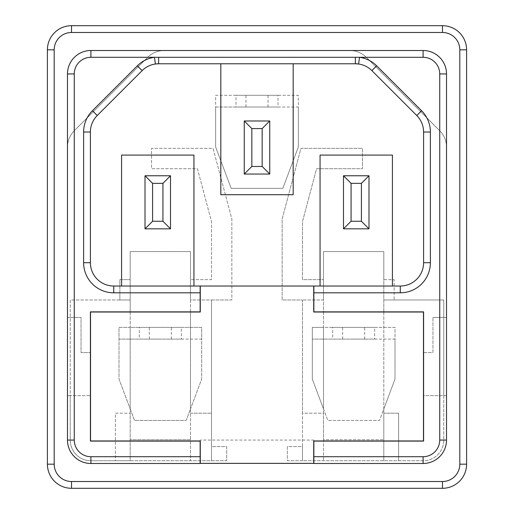 <?xml version="1.0" encoding="UTF-8"?>
<svg xmlns="http://www.w3.org/2000/svg" width="514" height="514" viewBox="0 0 514 514"><rect width="100%" height="100%" fill="white"/><g stroke="black" fill="none" stroke-linecap="round" stroke-linejoin="round"><path stroke-width="0.39" stroke-dasharray="2.57 1.93" d="M353.651 327.386L364.683 327.386L353.651 327.386M353.651 339.099L364.683 339.099L353.651 339.099M160.349 327.386L149.317 327.386L160.349 327.386M160.349 339.099L149.317 339.099L160.349 339.099M257 95.302L245.975 95.302L257 95.302M257 107.021L245.975 107.021L257 107.021M383.804 312.011L383.804 460.737L383.804 408.932L379.499 420.42L327.81 420.42L323.505 408.932L323.505 327.386L395.003 327.386L395.003 379.069L383.804 408.932L383.804 279.655L394.142 279.655L394.142 299.983L383.804 299.983L443.762 299.983L443.762 317.44L446.518 317.44L446.518 440.157A23.336 23.336 0 0 1 423.183 463.493L90.817 463.493A23.336 23.336 0 0 1 67.482 440.157L67.482 395.658L70.238 395.658L70.238 440.157A20.579 20.579 0 0 0 90.817 460.737L115.38 460.737L115.38 413.185L130.196 413.185L130.196 460.737L190.495 460.737L190.495 408.932L186.19 420.42L134.501 420.42L130.196 408.932L130.196 327.386L201.694 327.386L201.694 379.069L190.495 408.932L190.495 299.983L211.517 299.983L211.517 446.608L226.68 446.608L226.68 460.737L190.495 460.737L190.495 439.714L130.196 439.714L130.196 460.737L115.38 460.737L115.38 413.185L130.196 413.185L130.196 408.932L118.997 379.069L118.997 327.386L130.196 327.386L130.196 251.577L190.495 251.577L190.495 279.655L211.517 279.655L211.517 221.662L197.434 168.701L151.559 168.701L151.559 148.366L213.066 148.366L231.846 219.009L231.846 299.983L211.517 299.983L211.517 460.737L211.517 446.608L226.68 446.608L226.68 460.737L90.817 460.737A20.579 20.579 0 0 1 70.238 440.157L70.238 299.983L130.196 299.983L119.858 299.983L119.858 279.655L130.196 279.655L119.858 279.655L119.858 299.983L70.238 299.983L70.238 317.44L67.482 317.44L67.482 147.184A23.336 23.336 0 0 1 74.318 130.684L147.659 57.343A23.336 23.336 0 0 1 164.159 50.507L349.841 50.507A23.336 23.336 0 0 1 366.341 57.343L439.682 130.684A23.336 23.336 0 0 1 446.518 147.184L446.518 395.658L443.762 395.658L443.762 440.157A20.579 20.579 0 0 1 423.183 460.737L302.483 460.737L302.483 413.185L323.505 413.185L323.505 408.932L312.306 379.069L312.306 327.386L323.505 327.386L323.505 299.983L302.483 299.983L323.505 299.983L323.505 251.577L383.804 251.577L383.804 279.655L394.142 279.655L394.142 299.983L443.762 299.983L443.762 440.157A20.579 20.579 0 0 1 423.183 460.737L287.32 460.737L287.32 446.608L302.483 446.608L302.483 299.983L282.154 299.983L282.154 219.009L300.934 148.366L362.441 148.366L362.441 168.701L316.566 168.701L302.483 221.662L302.483 279.655L323.505 279.655L302.483 279.655L302.483 221.662L316.566 168.701L362.441 168.701L362.441 148.366L300.934 148.366L282.154 219.009L282.154 299.983L302.483 299.983L302.483 413.185L323.505 413.185L323.505 460.737L323.505 439.714L383.804 439.714L323.505 439.714L323.505 312.011L313.72 312.011L313.72 286.035L200.28 286.035L200.28 312.011L90.535 312.011L90.535 440.961L200.28 441.096L200.28 440.061L313.72 440.061L313.72 440.961L423.465 440.961L423.465 312.011L323.505 312.011M190.495 413.185L211.517 413.185L190.495 413.185M398.62 413.185L398.62 460.737L398.62 413.185L383.804 413.185L398.62 413.185M278.003 107.021L298.351 107.021L298.351 146.991L282.841 188.342L231.159 188.342L215.649 146.991L215.649 95.302L298.351 95.302L298.351 146.991L282.841 188.342L231.159 188.342L215.649 146.991L215.649 107.021L235.997 107.021L235.997 95.302L278.003 95.302L278.003 107.021L235.997 107.021M155.395 64.012A23.336 23.336 0 0 0 142.14 70.617L97.23 115.528A23.336 23.336 0 0 0 90.4 132.027L90.4 262.699A23.336 23.336 0 0 0 113.729 286.035L200.145 286.035L200.145 311.876L90.4 311.876L90.4 395.658L67.482 395.658L67.482 317.44L81.051 317.44L81.051 352.591L90.4 352.591L81.051 352.591L81.051 317.44L67.482 317.44L70.238 317.44L70.238 395.658L67.482 395.658L67.482 147.184A23.336 23.336 0 0 1 74.318 130.684L147.659 57.343A23.336 23.336 0 0 1 164.159 50.507L349.841 50.507A23.336 23.336 0 0 1 366.341 57.343L439.682 130.684A23.336 23.336 0 0 1 446.518 147.184L446.518 317.44L432.949 317.44L446.518 317.44L443.762 317.44L443.762 395.658L446.518 395.658L423.6 395.658L423.6 352.591L432.949 352.591L432.949 317.44L432.949 352.591L423.6 352.591L423.6 311.876L313.855 311.876L313.855 286.035L392.42 286.035L392.42 155.093L320.055 155.093L320.055 286.035M313.72 441.096L423.6 441.096L423.6 395.658L446.518 395.658L446.518 440.157A23.336 23.336 0 0 1 423.183 463.493L90.817 463.493A23.336 23.336 0 0 1 67.482 440.157L67.482 395.658L90.4 395.658L90.4 441.096L200.28 441.096M302.483 446.608L302.483 460.737L287.32 460.737L287.32 446.608L302.483 446.608M231.846 299.983L190.495 299.983L190.495 279.655L211.517 279.655L211.517 221.662L197.434 168.701L151.559 168.701L151.559 148.366L213.066 148.366L231.846 219.009L231.846 299.983M442.477 25.7A24.119 24.119 0 0 1 466.596 49.819L466.596 464.181A24.119 24.119 0 0 1 442.477 488.3L71.523 488.3A24.119 24.119 0 0 1 47.404 464.181L47.404 49.819A24.119 24.119 0 0 1 71.523 25.7L442.477 25.7M67.482 73.939A23.432 23.432 0 0 1 90.914 50.507L423.086 50.507A23.432 23.432 0 0 1 446.518 73.939M446.518 440.061A23.432 23.432 0 0 1 423.086 463.493L313.855 463.493L313.855 441.096M343.487 228.833L368.988 228.833L368.988 175.769L343.487 175.769L343.487 228.833M170.513 228.833L170.513 175.769L145.012 175.769L145.012 228.833L170.513 228.833M293.179 63.781L220.821 63.781L220.821 194.722L293.179 194.722L293.179 63.781L355.36 63.781M244.253 174.047L269.747 174.047L269.747 120.983L244.253 120.983L244.253 174.047M400.271 286.035A23.336 23.336 0 0 0 423.6 262.699L423.6 132.027A23.336 23.336 0 0 0 416.77 115.528L371.86 70.617A23.336 23.336 0 0 0 358.605 64.012M220.821 63.781L158.64 63.781M193.945 286.035L193.945 155.093L121.58 155.093L121.58 286.035M67.482 440.061A23.432 23.432 0 0 0 90.914 463.493L200.145 463.493L200.145 441.096M313.72 463.352L313.72 440.061M200.28 440.061L200.28 463.352M383.804 311.876L383.804 251.577L323.505 251.577L323.505 311.876M190.495 311.876L190.495 251.577L130.196 251.577L130.196 311.876M130.196 312.011L130.196 439.714L190.495 439.714L190.495 312.011M235.997 95.302L215.649 95.302L215.649 107.021L298.351 107.021L298.351 95.302L278.003 95.302M374.655 339.099L395.003 339.099L395.003 327.386L374.655 327.386L374.655 339.099L332.654 339.099L332.654 327.386L374.655 327.386M332.654 327.386L312.306 327.386L312.306 339.099L395.003 339.099L395.003 379.069L379.499 420.42L327.81 420.42L312.306 379.069L312.306 339.099L332.654 339.099M181.346 339.099L201.694 339.099L201.694 327.386L181.346 327.386L181.346 339.099L139.345 339.099L139.345 327.386L181.346 327.386M139.345 327.386L118.997 327.386L118.997 339.099L201.694 339.099L201.694 379.069L186.19 420.42L134.501 420.42L118.997 379.069L118.997 339.099L139.345 339.099M342.626 339.099L342.626 327.386M149.317 339.099L149.317 327.386M245.975 107.021L245.975 95.302M268.025 107.021L268.025 95.302M171.374 339.099L171.374 327.386M364.683 339.099L364.683 327.386"/><path stroke-width="0.77" d="M313.72 441.096L423.6 441.096L423.6 311.876L313.855 311.876L313.855 286.035L400.271 286.035L392.42 286.035L392.42 155.093L320.055 155.093L320.055 286.035M193.945 286.035L193.945 155.093L121.58 155.093L121.58 286.035M220.821 63.781L220.821 194.722L293.179 194.722L293.179 63.781M423.086 456.708L423.086 463.493A23.432 23.432 0 0 0 446.518 440.061L446.518 73.939L446.518 440.061A23.432 23.432 0 0 1 423.086 463.493L313.855 463.493L313.855 456.708L423.086 456.708A16.647 16.647 0 0 0 439.733 440.061L439.733 73.939A16.647 16.647 0 0 0 423.086 57.292L359.549 57.292L358.605 64.012A23.336 23.336 0 0 0 355.36 63.781L158.64 63.781A23.336 23.336 0 0 0 142.14 70.617L97.23 115.528A23.336 23.336 0 0 0 90.4 132.027L90.4 262.699A23.336 23.336 0 0 0 113.729 286.035L200.145 286.035L200.145 311.876L90.4 311.876L90.4 441.096L200.28 441.096M200.145 463.493L90.914 463.493A23.432 23.432 0 0 1 67.482 440.061L67.482 73.939L67.482 440.061A23.432 23.432 0 0 0 90.914 463.493L90.914 456.708L200.145 456.708L200.145 463.493M200.145 441.096L200.145 456.708M71.523 32.485L71.523 25.7L442.477 25.7A24.119 24.119 0 0 1 466.596 49.819L466.596 464.181A24.119 24.119 0 0 1 442.477 488.3L71.523 488.3A24.119 24.119 0 0 1 47.404 464.181L47.404 49.819A24.119 24.119 0 0 1 71.523 25.7A24.119 24.119 0 0 0 47.404 49.819L54.188 49.819L54.188 464.181A17.335 17.335 0 0 0 71.523 481.515L442.477 481.515A17.335 17.335 0 0 0 459.812 464.181L459.812 49.819A17.335 17.335 0 0 0 442.477 32.485L71.523 32.485A17.335 17.335 0 0 0 54.188 49.819M313.855 292.819L400.271 292.819A30.114 30.114 0 0 0 430.385 262.699L430.385 132.027A30.114 30.114 0 0 0 421.564 110.728L376.653 65.818A30.114 30.114 0 0 0 359.549 57.292L90.914 57.292A16.647 16.647 0 0 0 74.267 73.939L67.482 73.939A23.432 23.432 0 0 1 90.914 50.507L423.086 50.507A23.432 23.432 0 0 1 446.518 73.939L439.733 73.939M313.855 456.708L313.855 441.096M400.271 292.819L400.271 286.035A23.336 23.336 0 0 0 423.6 262.699L423.6 132.027A23.336 23.336 0 0 0 416.77 115.528L371.86 70.617A23.336 23.336 0 0 0 358.605 64.012L355.36 63.781L355.36 57.292M158.64 57.292L158.64 63.781L155.395 64.012A23.336 23.336 0 0 0 142.14 70.617L137.347 65.818A30.114 30.114 0 0 1 154.451 57.292L155.395 64.012M200.28 286.035L200.28 312.011L90.535 312.011L90.535 440.961L200.28 440.961L200.28 463.352L313.72 463.352L313.72 440.961L423.465 440.961L423.465 312.011L313.72 312.011L313.72 286.035L200.28 286.035M244.253 174.047L244.253 120.983L269.747 120.983L269.747 174.047L244.253 174.047L251.834 166.465L262.166 166.465L262.166 128.564L251.834 128.564L251.834 166.465M170.513 175.769L170.513 228.833L145.012 228.833L145.012 175.769L170.513 175.769L162.932 183.35L152.594 183.35L152.594 221.251L162.932 221.251L162.932 183.35M368.988 228.833L343.487 228.833L343.487 175.769L368.988 175.769L368.988 228.833L361.406 221.251L361.406 183.35L351.068 183.35L351.068 221.251L361.406 221.251M152.594 183.35L145.012 175.769M152.594 221.251L145.012 228.833M170.513 228.833L162.932 221.251M262.166 166.465L269.747 174.047M262.166 128.564L269.747 120.983M244.253 120.983L251.834 128.564M361.406 183.35L368.988 175.769M351.068 183.35L343.487 175.769M343.487 228.833L351.068 221.251M442.477 32.485L442.477 25.7A24.119 24.119 0 0 1 466.596 49.819L459.812 49.819M459.812 464.181L466.596 464.181A24.119 24.119 0 0 1 442.477 488.3L442.477 481.515M71.523 481.515L71.523 488.3A24.119 24.119 0 0 1 47.404 464.181L54.188 464.181M67.482 73.939A23.432 23.432 0 0 1 90.914 50.507L90.914 57.292M200.145 292.819L113.729 292.819A30.114 30.114 0 0 1 83.615 262.699L83.615 132.027A30.114 30.114 0 0 1 92.436 110.728L137.347 65.818M74.267 73.939L74.267 440.061A16.647 16.647 0 0 0 90.914 456.708M423.086 57.292L423.086 50.507A23.432 23.432 0 0 1 446.518 73.939M74.267 440.061L67.482 440.061M446.518 440.061L439.733 440.061M400.271 286.035A23.336 23.336 0 0 0 423.6 262.699L430.385 262.699M83.615 262.699L90.4 262.699A23.336 23.336 0 0 0 113.729 286.035L113.729 292.819M92.436 110.728L97.23 115.528A23.336 23.336 0 0 0 90.4 132.027L83.615 132.027M376.653 65.818L371.86 70.617A23.336 23.336 0 0 0 358.605 64.012M430.385 132.027L423.6 132.027A23.336 23.336 0 0 0 416.77 115.528L421.564 110.728"/></g></svg>
